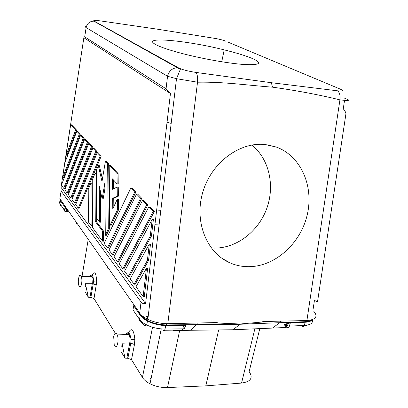 <?xml version="1.0" encoding="UTF-8"?>
<svg xmlns="http://www.w3.org/2000/svg" width="408" height="408" viewBox="0 0 408 408"><rect width="100%" height="100%" fill="white"/><g stroke="black" fill="none" stroke-linecap="round" stroke-linejoin="round"><path stroke-width="0.61" d="M311.508 320.372L305.322 321.861L305.159 322.254L290.256 322.85L287.268 323.967L285.314 325.4L285.411 326.028M312.793 319.505C311.324 320.79 308.922 321.514 305.587 321.677L239.868 324.268L240.108 324.013L218.423 323.054L216.903 322.57L167.816 323.677C160.762 323.687 154.107 322.244 147.844 319.347C144.029 317.485 141.321 315.425 139.725 313.176L139.24 312.482L139.837 314.512L145.875 319.637C151.965 323.034 158.743 324.799 166.219 324.921L239.868 324.268L233.116 329.761L285.891 327.496L286.411 327.114M84.951 286.324C85.848 287.553 86.001 286.671 85.399 283.688L88.347 297.264L85.185 292.016M160.834 210.278L158.054 210.125M76.51 223.564L76.724 223.87M61.011 187.369L145.595 303.618L170.447 93.519L83.859 37.735L61.011 187.369L61.129 191L59.838 198.655L60.206 200.134M67.045 209.962L66.8 210.12L67.677 210.875M64.148 205.811L66.596 209.88L66.866 209.712M225.573 41.106C223.671 40.305 220.555 39.474 216.235 38.607L157.524 29.203L100.256 20.874C96.574 20.364 94.411 20.267 93.774 20.589L94.319 21.211L93.881 21.165C89.729 21.231 87.144 23.384 86.124 27.606L167.535 76.281L176.501 78.698L197.523 82.202C197.951 77.561 197.375 74.297 195.804 72.41L271.345 82.712L337.589 90.816C343.179 91.326 343.934 90.704 339.859 88.939L227.868 42.065M59.838 198.655L139.25 312.385M155.239 224.757L159.095 224.895M80.963 275.849C79.234 272.728 77.352 281.505 78.866 285.539L79.213 286.324C80.937 289.598 82.885 280.587 81.299 276.578L80.963 275.849M312.936 310.33L314.43 300.405L317.521 301.823L345.948 113.73C345.658 111.828 344.724 110.461 343.143 109.635L344.541 100.358M86.404 26.408C85.246 26.612 85.155 27.01 86.124 27.606L84.706 36.848L84.028 36.802L83.859 37.735M92.014 275.125C94.697 270.494 96.252 272.809 96.691 282.066L94.013 298.564L90.882 297.412L88.347 297.264M76.541 130.045L71.568 124.838L70.65 124.751L65.918 155.739L75.602 129.958L76.541 130.045L66.825 155.805L65.918 155.739M152.209 219.407L124.578 271.228L128.352 276.374L129.479 276.379L151.429 236.11L153.393 219.453L152.209 219.407L150.251 236.074L151.429 236.11M63.408 178.143L80.335 134.023L77.744 131.31L76.806 131.228L64.811 162.965L62.501 178.092L63.408 178.143M92.142 225.67L91.871 183.258L90.877 183.202L88.225 189.455L88.403 221.916L91.137 225.634L92.142 225.67M103.55 241.154L103.459 230.954L96.293 221.493L95.941 173.68L94.937 173.614L92.218 180.035L92.524 227.526L102.51 241.128L103.55 241.154M118.096 173.533L110.242 165.306L109.196 165.235L117.025 173.466L117.152 183.947L118.228 184.013L118.096 173.533L117.025 173.466M113.628 188.771L113.531 180.01M118.376 196.177L118.264 187.048L117.188 186.986L117.295 196.121L112.669 198.303L113.735 198.354L118.376 196.177L117.295 196.121M113.827 206.637L113.735 198.354M118.544 209.829L118.412 199.231L117.336 199.175L117.463 209.783L118.544 209.829L110.879 225.843L109.818 225.808L117.463 209.783M148.558 260.467L150.506 243.964L149.323 243.938L130.178 278.858L134.099 284.203L135.247 284.203L148.558 260.467L147.38 260.452L149.323 243.938M84.257 138.128L81.585 135.329L80.631 135.247L83.293 138.047L84.257 138.128L64.627 188.369L63.714 188.317L61.419 185.191L80.631 135.247M144.31 296.509L147.64 268.25L146.467 268.24L143.137 296.514L144.31 296.509M101.281 155.963L98.231 152.765L97.221 152.689L100.266 155.887L101.281 155.963L79.234 208.192L78.27 208.151L75.674 204.607L97.221 152.689M147.91 204.806L143.703 200.399L142.55 200.338L146.747 204.75L147.91 204.806L118.59 261.599L117.499 261.584L146.747 204.75M141.749 198.349L137.705 194.111L136.568 194.05L108.987 249.997L112.363 254.597L113.439 254.612L141.749 198.349L140.602 198.293L112.363 254.597M96.813 151.276L93.86 148.191L92.866 148.109L95.809 151.2L96.813 151.276L75.409 203L74.46 202.96L95.809 151.2M88.306 142.367L85.542 139.475L84.578 139.398L87.332 142.29L88.306 142.367L68.111 193.101L67.187 193.05L64.821 189.827L84.578 139.398M71.706 197.972L92.489 146.747L89.638 143.764L88.653 143.682L68.325 194.601L70.768 197.926L71.706 197.972M154.331 211.528L149.945 206.938L148.777 206.881L153.143 211.477L122.823 268.841L123.93 268.852L154.331 211.528L153.143 211.477M102.423 179.025L99.353 165.653L98.338 165.587L101.995 181.575L105.422 161.272L106.457 161.344L108.686 163.679L109.354 229.031L106.345 235.319L105.295 235.289L104.81 183.223L102.143 198.895L103.178 198.951L104.866 189.052M102.143 198.895L99.287 186.186L99.572 222.171L100.603 222.212L100.343 190.898M135.823 192.143L131.937 188.068L130.82 188.006L134.696 192.081L135.823 192.143L108.477 247.88L107.416 247.855L104.162 243.418L130.82 188.006M61.129 191L141.03 302.053C142.05 303.399 143.57 303.919 145.595 303.618M94.013 298.564L115.316 333.275M128.214 333.754L128.341 333.254M128.586 332.449C131.621 327.236 133.717 329.521 134.88 339.303L134.467 344.52L131.514 359.667L142.826 378.063C144.371 380.205 146.763 382.112 150.001 383.78C155.514 386.483 161.344 387.743 167.494 387.569L205.8 385.871L218.662 329.934M170.447 93.519L166.066 88.791L84.706 36.848M252.629 58.619C246.055 55.835 236.579 52.918 224.206 49.868C186.048 40.219 138.893 35.986 156.239 44.824C160.971 47.252 169.152 50.026 180.785 53.147C201.399 58.63 228.755 63.495 244.402 64.525C260.008 65.229 262.752 63.26 252.629 58.619M94.319 21.211L178.265 67.733C181.774 69.554 187.619 71.114 195.804 72.41M259.794 328.619L249.13 371.703L249.574 372.269C253.164 378.16 250.492 381.755 241.546 383.071L205.8 385.871M164.572 330.261L181.142 330.062C181.851 330.837 182.422 330.434 182.85 328.843C184.289 328.772 184.926 328.348 184.758 327.573C185.497 326.436 185.11 325.706 183.59 325.39L183.784 324.957C185.793 325.217 186.369 325.819 185.518 326.767L184.885 327.298M149.874 377.981L150.924 379.282M286.783 327.216C286.35 327.425 286.37 326.885 286.85 325.594L284.942 324.314L284.325 324.793L285.314 325.4L285.86 326.757M175.42 330.128L175.068 330.46L181.473 330.383M178.265 67.733L177.699 67.682C172.431 67.907 169.04 70.778 167.535 76.281L166.066 88.791M182.065 330.378L233.116 329.761M173.028 330.159L174.185 330.863L175.063 330.46L173.737 330.149M271.345 82.712L272.534 87.164C248.696 85.451 223.661 81.661 197.523 82.202L167.816 323.677M240.108 324.013L261.605 322.07L263.18 321.524L306.903 320.54C316.006 319.688 318.24 316.531 313.614 311.059M272.534 87.164C296.29 90.474 318.755 94.707 339.93 99.858C349.523 100.96 351.155 100.506 344.821 98.496M247.952 266.694C274.467 267.016 300.247 244.096 307.112 215.317C314.196 186.589 301.089 155.958 276.145 146.992L264.685 144.473C239.011 141.907 210.911 163.22 202.618 192.785C194.091 222.304 207.04 253.337 230.326 263.007C235.941 265.384 241.816 266.613 247.952 266.694M140.622 315.517L145.972 319.77C151.96 323.156 158.646 324.941 166.025 325.12L165.74 325.553L183.59 325.39L182.85 328.843L165.021 329.047C158.503 329.021 152.388 327.66 146.686 324.967C143.335 323.294 140.949 321.448 139.531 319.423C139.358 320.846 139.949 321.739 141.301 322.096C145.376 326.619 144.488 326.216 146.686 324.967L147.456 321.065C153.163 323.932 159.258 325.426 165.74 325.553L165.021 329.047C164.602 330.648 164.057 331.056 163.379 330.271M147.364 318.515L147.915 318.775M147.349 318.638L147.9 318.893M284.942 324.314L290.491 322.447L289.41 326.089L304.307 325.462L305.159 322.254C308.744 322.045 311.238 321.173 312.64 319.637M131.514 359.667L127.842 358.239L125.006 358.153L120.87 351.278M121.074 345.556C122.278 347.249 122.584 346.463 121.997 343.199L125.006 358.153M127.041 358.066L127.01 357.122L128.051 357.296L127.842 358.239M116.821 334.075C115.515 332.418 114.475 333.26 113.699 336.595L114.23 344.913L114.638 345.78C116.938 350.084 119.386 339.833 117.218 334.876L116.821 334.075M155.509 356.913L154.642 355.853M337.589 90.816C339.66 92.616 340.44 95.635 339.93 99.858L306.903 320.54M285.182 325.987C283.994 325.839 283.708 325.441 284.325 324.793M133.691 305.694L140.296 315.506C141.729 317.47 144.116 319.321 147.456 321.065L145.875 319.637L146.951 318.898M184.997 326.986L185.518 326.767M75.602 129.958L70.65 124.751M128.352 276.374L150.251 236.074M80.335 134.023L79.387 133.941L62.501 178.092M79.387 133.941L76.806 131.228M90.877 183.202L91.137 225.634M94.937 173.614L95.273 221.457L102.418 230.918L103.459 230.954M95.273 221.457L96.293 221.493M102.418 230.918L102.51 241.128M117.152 183.947L112.455 178.842L112.572 189.302L117.188 186.986M112.669 198.303L112.787 208.855L117.336 199.175M109.818 225.808L109.196 165.235M147.38 260.452L134.099 284.203M83.293 138.047L63.714 188.317M143.137 296.514L135.997 286.788L146.467 268.24M100.266 155.887L78.27 208.151M117.499 261.584L113.995 256.816L142.55 200.338M140.602 198.293L136.568 194.05M74.46 202.96L71.941 199.527L92.866 148.109M87.332 142.29L67.187 193.05M70.768 197.926L91.499 146.671L88.653 143.682M91.499 146.671L92.489 146.747M122.823 268.841L119.187 263.889L148.777 206.881M105.422 161.272L107.646 163.603L108.686 163.679M107.646 163.603L108.293 228.995L109.354 229.031M105.295 235.289L108.293 228.995M99.572 222.171L96.671 218.382L96.314 170.365L98.338 165.587M134.696 192.081L107.416 247.855M167.576 122.329L171.181 123.4M211.273 247.972L213.766 248.1C236.084 248.589 258.106 231.887 266.613 208.886C275.176 185.91 269.295 158.962 251.823 145.049M64.678 211.181L63.689 209.156L64.168 206.081L60.44 200.716L59.976 203.755C59.247 202.654 59.395 201.695 60.415 200.879M290.491 322.447L305.322 321.861L306.342 320.55M61.43 205.938L60.267 205.132L59.976 203.755L63.689 209.156L64.658 209.748L66.56 210.11C66.315 211.385 66.004 211.829 65.627 211.436M66.106 211.456L68.141 211.543M284.968 325.87L284.968 324.967L287.268 323.967L286.85 325.594L289.41 326.089C288.91 327.573 288.175 327.961 287.217 327.241M307.872 325.003L302.068 326.604C303.047 327.318 303.792 326.935 304.307 325.462C310.401 325.028 313.115 323.151 312.452 319.836M286.013 326.038L286.533 326.563M89.974 297.254L92.305 283.698L93.223 283.856L90.882 297.412M90.561 275.905C91.183 274.803 91.81 274.701 92.443 275.599C93.203 276.935 93.534 278.995 93.447 281.785L93.223 283.856L96.375 284.993M89.984 275.905L91.025 275.385L91.927 276.634L92.305 283.698L85.399 283.688M133.176 308.78L132.967 309.876L139.531 319.423L140.26 315.083M60.496 200.797L60.476 200.532M60.44 200.716L60.425 200.456M141.03 302.053L139.725 313.176M82.13 275.859L88.24 239.333M152.531 327.231L142.428 377.456M190.613 330.271L196.62 324.651L197.329 323.014M140.199 315.358L140.174 314.971M107.518 268.102L107.059 266.291M133.702 306.031L132.967 309.876M166.79 323.682L166.025 325.12L183.784 324.957M272.457 328.073L279.827 322.692L280.663 321.132M147.461 317.45L148.017 317.909M146.528 316.363L148.206 316.338M147.002 315.991L148.247 315.965M241.546 383.071L254.857 328.828M179.678 330.404L167.494 387.569M126.98 333.79C127.837 332.158 128.744 332.015 129.713 333.361L131.085 339.43L130.79 343.118L134.467 344.52M127.01 357.122L129.744 342.939L130.79 343.118L128.051 357.296M121.997 343.199L129.744 342.939C130.249 339.808 130.045 337.008 129.142 334.535L128.734 333.744C127.913 332.571 127.112 332.591 126.342 333.81M65.55 207.815L65.025 207.391L64.658 209.748L65.163 211.369M81.299 276.578L91.927 276.634C92.861 277.792 93.371 279.511 93.447 281.785L96.691 282.066M147.844 319.347L176.501 78.698L180.331 69.375L93.881 21.165L93.774 20.589M117.218 334.876L129.142 334.535C129.871 334.739 131.381 339.303 131.085 339.43L134.88 339.303M161.257 328.899L150.001 383.78M221.738 61.771L224.206 49.868M266.71 144.702L276.145 146.992M221.932 258.315L230.326 263.007"/></g></svg>
